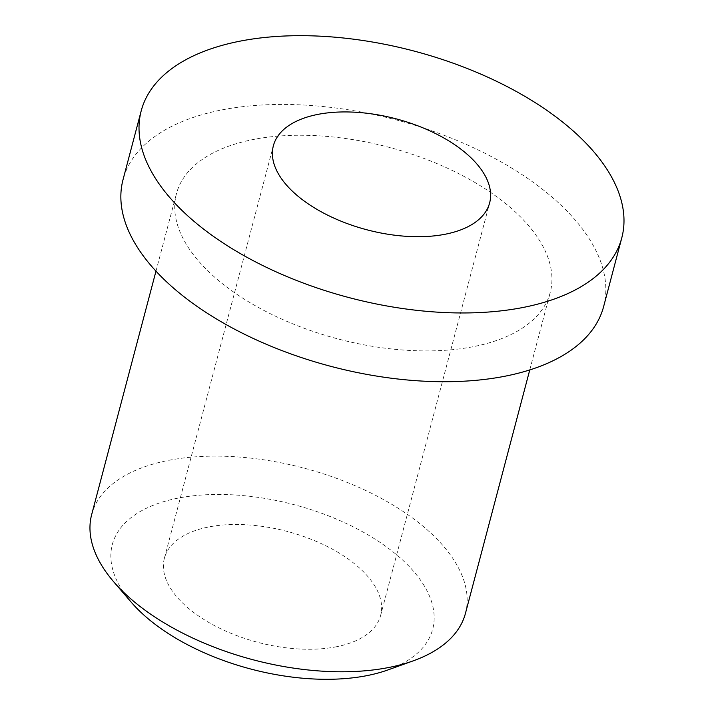 <?xml version="1.0" encoding="UTF-8"?>
<svg xmlns="http://www.w3.org/2000/svg" width="714" height="714" viewBox="0 0 714 714"><rect width="100%" height="100%" fill="white"/><g stroke="black" fill="none" stroke-linecap="round" stroke-linejoin="round"><path stroke-width="0.54" stroke-dasharray="3.57 2.68" d="M131.081 602.027A165.693 84.984 -165.2 0 1 179.464 497.854A165.693 84.984 -165.2 0 1 395.681 554.01A165.693 84.984 -165.2 0 1 387.988 669.91M465.457 613.335A193.307 99.148 14.8 0 0 376.519 495.837A193.307 99.148 14.8 0 0 170.012 460.093A193.307 99.148 14.8 0 0 91.669 514.571M335.303 646.964A111.839 57.37 14.8 0 0 380.633 615.441A111.839 57.37 14.8 0 0 329.181 547.468A111.839 57.37 14.8 0 0 209.702 526.78A111.839 57.37 14.8 0 0 164.372 558.303A111.839 57.37 14.8 0 0 215.824 626.285A111.839 57.37 14.8 0 0 335.303 646.964M254.791 139.221A193.307 99.148 14.8 0 0 176.447 193.699A193.307 99.148 14.8 0 0 265.385 311.197A193.307 99.148 14.8 0 0 471.883 346.942A193.307 99.148 14.8 0 0 550.235 292.454A193.307 99.148 14.8 0 0 461.298 174.966A193.307 99.148 14.8 0 0 254.791 139.221M603.633 306.565A248.534 127.476 14.8 0 0 489.286 155.5A248.534 127.476 14.8 0 0 223.785 109.545A248.534 127.476 14.8 0 0 123.049 179.589M380.633 615.441L489.634 202.892M155.973 271.168L176.447 193.699M529.761 369.923L550.235 292.454M164.372 558.303L273.373 145.754"/><path stroke-width="1.07" d="M413.29 660.825L387.988 669.91A165.693 84.984 -165.2 0 1 365.541 675.899A165.693 84.984 -165.2 0 1 131.081 602.027L113.562 581.633A193.307 99.148 14.8 0 0 387.104 667.813A193.307 99.148 14.8 0 0 413.29 660.825A193.307 99.148 14.8 0 0 465.457 613.335L529.761 369.923M155.973 271.168L91.669 514.571A193.307 99.148 14.8 0 0 113.562 581.633M444.304 234.406A111.839 57.37 14.8 0 0 489.634 202.892A111.839 57.37 14.8 0 0 438.182 134.91A111.839 57.37 14.8 0 0 318.703 114.231A111.839 57.37 14.8 0 0 273.373 145.754A111.839 57.37 14.8 0 0 324.834 213.727A111.839 57.37 14.8 0 0 444.304 234.406M141.211 110.831L123.049 179.589A248.534 127.476 14.8 0 0 237.396 330.653A248.534 127.476 14.8 0 0 502.897 376.617A248.534 127.476 14.8 0 0 603.633 306.565L621.796 237.807A248.534 127.476 14.8 0 0 507.449 86.742A248.534 127.476 14.8 0 0 241.948 40.787A248.534 127.476 14.8 0 0 141.211 110.831A248.534 127.476 14.8 0 0 255.558 261.895A248.534 127.476 14.8 0 0 521.059 307.859A248.534 127.476 14.8 0 0 621.796 237.807"/></g></svg>
